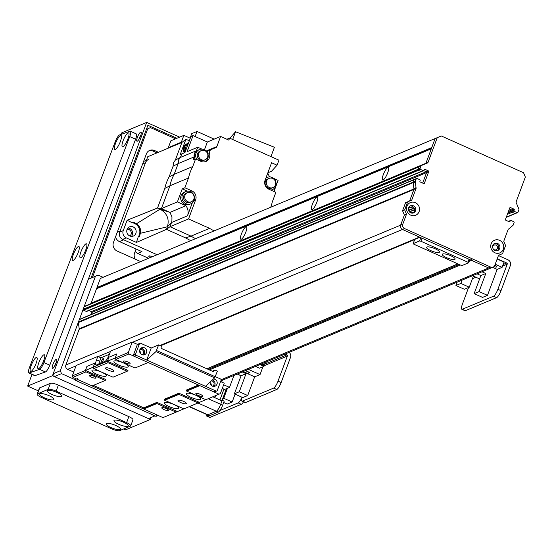 <?xml version="1.0" encoding="UTF-8"?>
<svg xmlns="http://www.w3.org/2000/svg" width="553" height="553" viewBox="0 0 553 553"><rect width="100%" height="100%" fill="white"/><g stroke="black" fill="none" stroke-linecap="round" stroke-linejoin="round"><path stroke-width="0.83" d="M97.964 287.926L96.982 287.491L431.748 147.603L435.114 138.561L441.301 135.969L523.532 172.723L525.35 177.05L516.156 201.762A1.106 1.037 67.3 0 0 516.184 202.598L518.852 208.972A1.106 1.037 -112.7 0 1 518.873 209.808L517.961 212.262A0.664 0.622 -112.7 0 1 517.636 212.608L517.567 212.635A0.664 0.622 -112.7 0 1 517.09 212.629L514.394 211.426A0.664 0.622 -112.7 0 1 514.027 210.555L514.255 209.953A0.664 0.622 67.3 0 0 513.889 209.089L510.564 207.603A0.664 0.622 67.3 0 0 509.748 207.942L505.49 219.403A0.664 0.622 67.3 0 0 505.85 220.267L509.182 221.753A0.664 0.622 67.3 0 0 509.99 221.414L510.219 220.813A0.664 0.622 -112.7 0 1 511.027 220.467L513.723 221.677A0.664 0.622 -112.7 0 1 514.069 222.036L514.103 222.106A0.664 0.622 -112.7 0 1 514.117 222.61L513.205 225.057A1.106 1.037 -112.7 0 1 512.652 225.645L508.636 229.025A1.106 1.037 67.3 0 0 508.089 229.606L503.755 241.253L505.573 245.58L502.58 253.62L498.523 255.327L494.783 265.378A3.318 3.111 -112.7 0 1 490.725 267.078L404.575 228.576A3.318 3.111 -112.7 0 1 402.764 224.248L406.496 214.198L404.685 209.87L407.672 201.824L411.736 200.124L416.063 188.476A1.106 1.037 67.3 0 0 416.043 187.64L415.331 182.144A1.106 1.037 -112.7 0 1 415.303 181.308L416.215 178.854A0.664 0.622 -112.7 0 1 416.547 178.508L416.616 178.481A0.664 0.622 -112.7 0 1 417.093 178.488L419.789 179.69A0.664 0.622 -112.7 0 1 420.149 180.554L419.927 181.163A0.664 0.622 67.3 0 0 420.287 182.027L423.619 183.513A0.664 0.622 67.3 0 0 424.428 183.174L428.693 171.713A0.664 0.622 67.3 0 0 428.326 170.849L425.001 169.356A0.664 0.622 67.3 0 0 424.186 169.702L423.964 170.303A0.664 0.622 -112.7 0 1 423.156 170.642L420.46 169.439A0.664 0.622 -112.7 0 1 420.107 169.08L420.08 169.011A0.664 0.622 -112.7 0 1 420.066 168.506L420.978 166.052A1.106 1.037 -112.7 0 1 421.531 165.471L427.504 162.969A1.106 1.037 67.3 0 0 428.05 162.382L437.243 137.669L441.301 135.969M96.982 287.491L100.349 278.442L440.527 136.287L100.349 278.442M53.219 373.71L88.362 279.217L95.455 276.251L60.312 370.745L53.219 373.71L54.429 376.593L61.521 373.628L75.326 379.8M103.058 277.309L98.157 275.118L88.362 279.217M95.455 276.251L98.157 275.118M61.521 373.628L60.312 370.745M154.944 415.87L148.411 418.6L54.429 376.593M469.02 259.219L467.893 262.233L468.522 262.82L462.135 265.488L460.801 265.198L413.817 244.198L413.132 243.666L414.639 239.719M467.893 262.233L420.909 241.232L422.029 238.219M414.688 239.587L160.605 345.756A1.106 1.037 -112.7 0 1 161.22 347.201A1.106 1.037 67.3 0 0 161.829 348.646L212.732 371.402A1.106 1.037 67.3 0 0 214.087 370.828A1.106 1.037 -112.7 0 1 215.435 370.261L217.398 371.139L214.675 377.851L205.46 386.312L146.725 360.058L155.939 351.604L158.656 344.885L151.211 347.996L140.739 343.316A1.106 1.037 -112.7 0 0 139.384 343.883L135.644 353.934L133.515 354.826A1.106 1.037 67.3 0 0 134.123 356.27L136.252 355.379A1.106 1.037 -112.7 0 1 135.644 353.934M420.792 237.666L419.575 240.942L413.188 243.61M419.575 240.942L420.909 241.232M426.951 247.004A6.857 1.68 20.4 0 1 433.614 248.138A6.857 1.68 20.4 0 1 439.393 251.629A6.857 1.68 20.4 0 1 432.439 251.29A6.857 1.68 20.4 0 1 426.951 247.004L426.951 247.004M442.614 254.007A6.857 1.68 20.4 0 1 449.278 255.14A6.857 1.68 20.4 0 1 455.057 258.631A6.857 1.68 20.4 0 1 448.103 258.292A6.857 1.68 20.4 0 1 442.614 254.007L442.614 254.007M517.09 212.629L514.961 213.513A0.664 0.622 67.3 0 0 515.437 213.527L515.437 213.527A0.664 0.622 -112.7 0 1 514.961 213.513L512.265 212.311L514.961 213.513L506.341 217.122M514.027 210.555L511.905 211.446A0.664 0.622 67.3 0 0 512.265 212.311A0.664 0.622 -112.7 0 1 511.905 211.446L512.126 210.845L511.905 211.446L507.813 213.154M513.889 209.089L511.76 209.981A0.664 0.622 -112.7 0 1 512.126 210.845A0.664 0.622 67.3 0 0 511.76 209.981L509.389 208.916L511.76 209.981L508.484 211.35M510.55 220.46L508.421 221.352A0.664 0.622 67.3 0 0 508.352 221.387A0.664 0.622 -112.7 0 1 508.421 221.352L508.345 221.38M471.197 259.488A0.664 0.622 67.3 0 0 471.564 260.359L488.596 267.97A3.318 3.111 67.3 0 0 491.002 268.018A3.318 3.111 -112.7 0 1 488.596 267.97L402.446 229.467A3.318 3.111 -112.7 0 1 400.635 225.14L404.374 215.082L402.556 210.755L405.549 202.716L409.607 201.016L413.907 189.451A1.106 1.037 67.3 0 0 413.962 188.912L413.202 183.036A1.106 1.037 -112.7 0 1 413.181 182.193L414.086 179.746A0.664 0.622 -112.7 0 1 414.418 179.393L414.487 179.366A0.664 0.622 -112.7 0 1 414.494 179.366M493.324 244.509L494.209 244.903A0.664 0.622 67.3 0 0 494.569 244.944A2.544 2.385 -112.7 0 1 496.076 249.776A2.544 2.385 -112.7 0 1 493.186 248.878M158.58 415.31A1.106 1.037 -112.7 0 1 157.778 415.296L155.649 416.188A1.106 1.037 67.3 0 0 156.451 416.202L158.186 415.476M76.134 378.805L75.36 379.123A1.106 1.037 67.3 0 0 75.961 380.568L78.091 379.683A1.106 1.037 -112.7 0 1 77.489 378.238M78.091 379.683L157.778 415.296M75.36 379.123L75.574 378.556M155.649 416.188L75.961 380.568M145.176 411.501L86.441 385.247M97.819 356.422L76.183 365.464L72.298 375.916L85.418 370.434L86.918 366.418L94.715 363.155L93.222 367.178L107.406 361.247L108.9 357.224L116.704 353.968L115.211 357.991L128.331 352.503L132.215 342.051L110.586 351.093L109.314 354.508A6.636 1.631 -65.9 0 1 104.946 361.427L96.429 364.987A6.636 1.631 -65.9 0 1 95.966 365.015A6.636 1.631 -65.9 0 1 96.547 359.844L97.819 356.422L100.95 357.826L109.39 354.3M137.49 344.408L132.215 342.051M176.089 412.13L162.969 417.612L143.78 409.04L143.538 408.46L156.658 402.978L156.886 402.377L177.444 411.563L176.089 412.13L156.9 403.559L156.658 402.978M178.868 393.19L164.683 399.114L164.462 399.722L178.647 393.791L178.868 393.19L199.426 402.377L198.078 402.943L178.889 394.372L178.647 393.791M198.437 385.012L186.672 389.927L186.451 390.536L199.025 385.275M143.538 408.46L143.759 407.858L156.886 402.377M186.451 390.536L186.693 391.109L205.875 399.688L220.35 393.632L224.242 383.181L220.592 381.549M127.964 370.434L127.197 371.263L108.008 362.692L107.406 361.247L127.964 370.434M105.976 379.621L105.215 380.457L86.026 371.879L85.418 370.434L105.976 379.621M100.95 357.826L99.678 361.24A6.636 1.631 -65.9 0 0 98.876 363.964M102.056 362.637A2.724 0.671 -65.9 0 0 103.211 360.114A2.724 0.671 -65.9 0 0 103.252 358.579A2.724 0.671 -65.9 0 0 103.065 358.593A2.724 0.671 -65.9 0 0 101.662 360.501A2.724 0.671 -65.9 0 0 100.874 363.127M115.211 357.991L107.406 361.247L108.9 357.224L116.704 353.968L115.211 357.991L115.812 359.429L135.001 368.008L148.121 362.526L128.932 353.948L128.331 352.503M139.868 349.634A2.724 2.551 -112.7 0 1 143.448 353.167A2.724 2.551 -112.7 0 1 141.969 354.653M219.002 394.199L199.813 385.628L186.693 391.109M211.357 380.899A2.724 2.551 -112.7 0 1 212.449 386.153M139.605 351.086A2.724 2.551 -112.7 0 1 140.752 353.816M210.092 382.586A2.724 2.551 -112.7 0 1 211.232 385.323M105.215 380.457L92.088 385.939L72.906 377.36L72.298 375.916M186.091 403.718A4.424 1.085 20.4 0 1 181.266 402.784A4.424 1.085 20.4 0 1 178.025 400.427A4.424 1.085 20.4 0 1 182.552 400.953A4.424 1.085 20.4 0 1 186.32 403.51A4.424 1.085 20.4 0 1 186.091 403.718M113.648 371.34A4.424 1.085 20.4 0 1 108.823 370.406A4.424 1.085 20.4 0 1 105.582 368.049A4.424 1.085 20.4 0 1 110.109 368.575A4.424 1.085 20.4 0 1 113.877 371.132A4.424 1.085 20.4 0 1 113.648 371.34M95.883 378.121A3.588 0.878 20.4 0 1 91.971 377.36A3.588 0.878 20.4 0 1 89.344 375.452A3.588 0.878 20.4 0 1 93.015 375.881A3.588 0.878 20.4 0 1 96.07 377.955A3.588 0.878 20.4 0 1 95.883 378.121M202.37 396.28A3.588 0.878 20.4 0 1 198.458 395.519A3.588 0.878 20.4 0 1 195.831 393.605A3.588 0.878 20.4 0 1 199.502 394.033A3.588 0.878 20.4 0 1 202.557 396.107A3.588 0.878 20.4 0 1 202.37 396.28M168.326 410.499A3.588 0.878 20.4 0 1 164.414 409.738A3.588 0.878 20.4 0 1 161.787 407.831A3.588 0.878 20.4 0 1 165.458 408.259A3.588 0.878 20.4 0 1 168.513 410.333A3.588 0.878 20.4 0 1 168.326 410.499M129.927 363.902A3.588 0.878 20.4 0 1 126.015 363.134A3.588 0.878 20.4 0 1 123.388 361.227A3.588 0.878 20.4 0 1 127.059 361.655A3.588 0.878 20.4 0 1 130.114 363.729A3.588 0.878 20.4 0 1 129.927 363.902M164.462 399.722L164.704 400.296L183.893 408.874L198.078 402.943M93.222 367.178L85.418 370.434L86.918 366.418L94.715 363.155L93.222 367.178L93.823 368.616L113.012 377.194L127.197 371.263M72.906 377.36L86.026 371.879M93.823 368.616L108.008 362.692M115.812 359.429L128.932 353.948M143.78 409.04L156.9 403.559M164.704 400.296L178.889 394.372M169.107 406.579A7.631 1.873 20.4 0 1 164.794 402.543A7.631 1.873 20.4 0 1 172.204 403.808A7.631 1.873 20.4 0 1 178.64 407.692A7.631 1.873 20.4 0 1 169.107 406.579M96.664 374.201A7.631 1.873 20.4 0 1 92.351 370.164A7.631 1.873 20.4 0 1 99.761 371.422A7.631 1.873 20.4 0 1 106.197 375.314A7.631 1.873 20.4 0 1 96.664 374.201M118.646 365.015A7.631 1.873 20.4 0 1 114.34 360.978A7.631 1.873 20.4 0 1 121.75 362.236A7.631 1.873 20.4 0 1 128.185 366.121A7.631 1.873 20.4 0 1 118.646 365.015M191.096 397.393A7.631 1.873 20.4 0 1 186.783 393.356A7.631 1.873 20.4 0 1 194.193 394.614A7.631 1.873 20.4 0 1 200.628 398.499A7.631 1.873 20.4 0 1 191.096 397.393M199.426 402.377L205.875 399.681M177.444 411.563L183.886 408.874M93.443 385.372L143.759 407.858M139.84 349.717A3.76 3.525 -112.7 0 1 146.421 349.842A3.76 3.525 -112.7 0 1 140.718 353.789A3.76 3.525 -112.7 0 1 139.84 349.717M143.476 354.929A3.76 3.525 67.3 0 0 140.732 348.369M213.451 378.978A3.76 3.525 -112.7 0 1 215.103 386.174A3.76 3.525 -112.7 0 1 210.126 382.033M213.963 386.429A3.76 3.525 67.3 0 0 212.331 380.008M133.515 354.826L137.255 344.775L139.384 343.883M139.937 343.302L137.808 344.187A1.106 1.037 67.3 0 0 137.255 344.775M213.811 391.883A1.106 1.037 67.3 0 0 214.612 391.897L216.741 391.012A1.106 1.037 -112.7 0 1 215.94 390.992L213.811 391.883L134.123 356.27M215.345 376.662L220.426 378.929A1.106 1.037 -112.7 0 1 221.027 380.374L217.288 390.425A1.106 1.037 -112.7 0 1 216.741 391.012M136.252 355.379L215.94 390.992M160.619 345.763L158.656 344.885M151.211 347.996L146.725 360.058M132.195 222.755L133.522 222.147L136.363 223.82L160.059 209.158L157.522 208.025L127.114 220.218L132.195 222.755A8.848 8.302 -112.7 0 1 139.121 228.237A8.848 8.302 -112.7 0 1 138.181 237.023L136.425 242.428L166.481 229.357L167.435 226.758L171.527 222.506L171.893 221.297L171.955 216.845L169.937 212.4A10.175 9.546 -112.7 0 1 169.937 212.4L160.052 209.158C167.034 213.126 169.494 218.995 167.435 226.758L140.344 233.304L139.543 236.504L138.181 237.023M127.114 220.218L123.229 230.663L119.683 232.142A5.53 5.184 67.3 0 0 122.704 239.359L126.25 237.88A5.53 5.184 -112.7 0 1 123.229 230.663M126.25 237.88L136.425 242.428M135.872 233.414A4.977 4.666 67.3 0 0 129.547 226.854A4.977 4.666 67.3 0 0 127.162 233.248A4.977 4.666 67.3 0 0 135.872 233.414M119.683 232.142L147.72 156.755L181.902 142.467L185.919 139.273L189.326 140.801M135.167 251.442A6.636 6.221 67.3 0 0 137.69 253.419L141.948 251.636L119.427 241.578L123.685 239.795L157.087 254.726L122.704 239.359M127.943 228.002A4.977 4.666 -112.7 0 1 131.441 236.373M195.603 238.626A45.429 42.602 67.3 0 1 191.013 236.124L185.601 237.908L166.481 229.357L169.965 226.709L188.545 218.947L209.594 228.354A45.36 42.533 -112.7 0 0 214.184 230.864M270.783 207.216A45.36 42.533 -112.7 0 0 272.249 202.066L275.871 192.326L268.834 189.181A6.857 6.429 67.3 0 1 265.087 180.237L271.592 162.748L277.081 165.202L278.947 160.176L229.585 138.112L228.838 140.123L220.612 136.446L216.866 146.531L206.165 151.017A2.212 2.074 67.3 0 0 207.887 150.99A44.807 42.014 67.3 0 0 207.707 151.08L210.327 149.987L209.283 152.794A6.857 6.429 67.3 0 1 205.944 161.483A6.857 6.429 67.3 0 1 200.981 161.386L195.568 158.967L192.755 166.536L174.174 174.299L169.087 176.932A44.696 41.91 67.3 0 0 164.815 188.421L157.529 208.018L161.421 208.592L177.382 201.921L185.891 205.723A10.175 9.546 67.3 0 1 187.488 215.836L171.527 222.506L169.965 226.709L191.013 236.124L209.594 228.354M185.601 237.908L190.73 240.666M196.412 150.741L180.458 157.405L175.37 160.038L173.435 162.782L173.068 166.232L178.156 163.598L194.11 156.928A7.002 6.567 -112.7 0 1 196.412 150.741L197.718 147.243L187.08 151.688L193.059 135.603L190.93 136.494L184.951 152.573L181.757 153.907L180.458 157.405L178.709 159.699L178.156 163.598L174.174 174.299A45.36 42.526 67.4 0 0 169.902 185.787L161.421 208.592L169.937 212.4L161.421 208.592M210.327 149.987A44.807 42.014 -112.7 0 1 213.092 148.702A44.807 42.014 -112.7 0 1 215.635 147.741A2.212 2.074 67.3 0 0 216.866 146.531M177.382 201.921L182.241 188.856L184.861 187.757L188.483 178.025A45.36 42.533 -112.7 0 1 192.755 166.536M184.861 187.757L191.898 190.903L190.273 191.58M188.545 218.947L195.644 199.847A6.857 6.429 67.3 0 0 191.898 190.903M273.286 178.204L278.104 180.361L273.97 191.476M185.891 205.723L169.93 212.393M188.483 178.025L169.902 185.787L164.815 188.421M187.488 215.836L192.292 202.91M187.37 191.151L182.241 188.856M185.67 191.573L184.398 192.105A6.636 6.221 67.3 0 0 181.211 200.635A6.636 6.221 67.3 0 0 189.513 204.354L190.792 203.822A6.636 6.221 -112.7 0 1 182.49 200.096A6.636 6.221 -112.7 0 1 185.67 191.573A6.636 6.221 -112.7 0 1 192.555 193.135A6.636 6.221 -112.7 0 1 194.103 200.324A6.636 6.221 -112.7 0 1 190.792 203.822M187.515 192.603L186.313 193.108A4.977 4.666 67.3 0 0 183.921 199.502A4.977 4.666 67.3 0 0 190.149 202.294L191.359 201.79A4.977 4.666 -112.7 0 1 185.131 198.997A4.977 4.666 -112.7 0 1 192.679 193.771A4.977 4.666 -112.7 0 1 191.359 201.79M175.37 160.038L181.902 142.467L181.315 142.204L183.859 135.367L190.28 138.243M169.087 176.932L173.068 166.232M136.363 223.82C139.833 226.08 141.16 229.239 140.344 233.304M220.612 136.446L207.354 141.99L193.059 135.603M267.79 172.971A10.175 9.546 67.3 0 0 269.594 176.559L270.707 177.057M265.972 177.921A6.636 6.221 67.3 0 0 265.945 177.935L267.251 177.389A6.636 6.221 -112.7 0 1 274.129 178.951A6.636 6.221 -112.7 0 1 275.677 186.14A6.636 6.221 -112.7 0 1 272.366 189.638A6.636 6.221 -112.7 0 1 270.783 190.052M271.067 190.184A6.636 6.221 67.3 0 0 271.088 190.177L272.366 189.638M265.827 178.232A6.636 6.221 -112.7 0 1 267.251 177.389M269.09 178.419L267.887 178.923A4.977 4.666 67.3 0 0 265.502 185.317A4.977 4.666 67.3 0 0 271.723 188.11L272.933 187.605A4.977 4.666 -112.7 0 1 266.705 184.813A4.977 4.666 -112.7 0 1 274.253 179.587A4.977 4.666 -112.7 0 1 272.933 187.605M277.081 165.202L271.564 171.209L267.866 172.757M226.875 139.245L229.585 138.112M229.854 138.236L235.557 131.732L232.675 139.494M235.557 131.732L274.406 147.278L270.942 156.596M204.444 149.808L207.354 141.99M207.223 152.386L207.707 151.08M201.99 149.151L197.718 147.243M195.568 158.967L192.949 160.066L194.11 156.928M197.082 159.644A6.636 6.221 -112.7 0 1 199.391 149.593L198.119 150.126A6.636 6.221 67.3 0 0 195.161 159.14M207.741 153.437L209.283 152.794M185.919 139.273L180.167 154.729L181.757 153.907M187.294 143.662A6.525 6.118 67.3 0 0 187.038 143.759A6.525 6.118 67.3 0 0 184.26 152.863M184.757 152.656A6.525 6.118 -112.7 0 1 187.536 143.552A6.525 6.118 -112.7 0 1 188.407 143.268M188.29 143.6L187.667 143.863A6.194 5.807 67.3 0 0 184.999 152.448M185.801 150.285A6.194 5.807 -112.7 0 1 188.248 143.704M199.391 149.593A6.636 6.221 -112.7 0 1 206.276 151.156A6.636 6.221 -112.7 0 1 207.824 158.345A6.636 6.221 -112.7 0 1 204.513 161.842A6.636 6.221 -112.7 0 1 204.354 161.905L204.513 161.842M201.237 150.623L200.034 151.128A4.977 4.666 67.3 0 0 197.642 157.522A4.977 4.666 67.3 0 0 203.87 160.315L205.08 159.81A4.977 4.666 -112.7 0 1 198.852 157.017A4.977 4.666 -112.7 0 1 206.4 151.792A4.977 4.666 -112.7 0 1 205.08 159.81M183.859 135.367L170.884 140.794L168.34 147.63L181.315 142.204M168.34 147.63L168.928 147.893M214.191 139.135L197.013 131.455L195.126 136.529M197.013 131.455L191.732 133.667L190.066 138.146M137.69 253.419L148.57 258.279M150.54 257.456A2.724 0.671 20.4 0 1 150.423 257.408A2.724 0.671 20.4 0 1 148.75 256.094A2.724 0.671 20.4 0 1 152.282 256.73M127.072 229.454A3.588 3.366 -112.7 0 1 129.803 235.979M119.427 241.578A6.636 6.221 -112.7 0 1 115.556 236.788M143.517 161.614A6.636 6.221 -112.7 0 1 144.533 161.061L146.407 160.28M148.792 159.285A6.636 6.221 67.3 0 0 145.474 162.782L120.056 231.14L117.215 232.322M92.42 277.516L147.748 128.738L150.457 127.605L175.578 138.831M140.69 261.576L117.112 251.034A6.636 6.221 67.3 0 1 113.483 242.38L146.379 153.921A6.636 6.221 67.3 0 1 149.69 150.416A6.636 6.221 67.3 0 1 154.494 150.513L158.441 152.275M150.457 127.605L147.748 128.738M54.629 366.252L55.583 363.68M139.114 139.066L140.075 136.494M136.073 249.016L134.579 253.032A6.636 6.221 67.3 0 0 135.285 259.157M149.006 150.762A6.636 6.221 67.3 0 1 153.077 151.107L157.017 152.87M52.812 368.36A4.977 1.224 114.1 0 1 52.466 368.381A4.977 1.224 114.1 0 1 53.378 363.335A4.977 1.224 114.1 0 1 56.53 359.291A4.977 1.224 114.1 0 1 55.867 363.75A4.977 1.224 114.1 0 1 52.812 368.36M56.454 362.077A4.977 1.224 -65.9 0 0 54.491 366.466M137.303 141.181A4.977 1.224 114.1 0 1 136.95 141.202A4.977 1.224 114.1 0 1 137.87 136.156A4.977 1.224 114.1 0 1 141.015 132.112A4.977 1.224 114.1 0 1 140.351 136.57A4.977 1.224 114.1 0 1 137.303 141.181M140.946 134.897A4.977 1.224 -65.9 0 0 138.983 139.287M91.065 278.083L147.893 125.289L176.932 138.264M151.114 417.467L150.368 419.471L52.473 375.722L27.65 386.091L31.991 374.416M150.368 419.471L125.545 429.847L123.602 428.976M38.364 390.881L27.65 386.091M52.473 375.722L146.683 122.4L179.642 137.13M146.683 122.4L121.86 132.775L121.287 134.317M245.567 402.529L242.435 401.125A6.636 1.631 114.1 0 1 241.972 401.153L245.103 402.556A6.636 1.631 -65.9 0 0 245.567 402.529L276.776 389.485A6.636 1.631 -65.9 0 0 281.145 382.565L290.491 357.438A4.424 4.147 67.3 0 0 289.157 352.358M241.972 401.153A6.636 1.631 114.1 0 1 242.11 397.282M242.435 401.125L273.645 388.088L276.776 389.485M285.058 354.072L286.876 354.881A0.885 0.83 -112.7 0 1 287.36 356.035L278.014 381.169A6.636 1.631 114.1 0 1 273.645 388.088M248.394 369.39L260.034 374.595L262.938 366.777M263.449 365.402L263.919 364.144M260.034 374.595L254.677 376.835L243.037 371.63M247.723 395.526L239.304 391.766L234.375 393.826L242.795 397.586L247.723 395.526L254.677 376.835M221.684 382.04L222.341 380.277M243.216 371.554L247.613 373.517L249.88 372.57L245.484 370.607M261.673 363.839L263.11 364.482L265.799 363.356L266.269 361.918M255.576 366.39L259.585 368.18L263.981 366.342L264.21 365.74L260.788 364.213M264.369 362.713L265.799 363.356M259.972 364.551L263.981 366.342M242.221 371.969L246.03 373.669L239.304 391.766M233.967 375.418L229.516 387.39L223.647 384.77M234.375 393.826L241.101 375.729L237.292 374.028M222.292 388.427L224.587 389.45L229.516 387.39M246.03 373.669L241.101 375.729M243.285 371.526L247.481 373.399L249.61 372.515L245.414 370.634M189.167 406.669L207.375 414.805A6.636 1.631 -65.9 0 0 207.838 414.778A6.636 1.631 114.1 0 1 207.375 414.805L209.331 415.683A6.636 1.631 -65.9 0 0 209.794 415.656L189.437 406.552M197.953 402.999L216.347 411.225L207.838 414.778L216.347 411.225A6.636 1.631 -65.9 0 0 220.723 404.298A6.636 1.631 114.1 0 1 216.347 411.225L218.304 412.096A6.636 1.631 -65.9 0 0 222.679 405.176L208.211 398.713M212.822 396.784L221.988 400.884L220.723 404.298L222.216 400.282L221.4 400.621M218.304 412.096L209.794 415.656M219.935 399.964L223.951 389.167M215.552 395.644L214.799 397.669M222.679 405.176L224.172 401.153L222.216 400.282M226.412 388.683L222.085 400.337M210.105 417.342L206.974 415.946A6.636 1.631 114.1 0 1 206.511 415.974L209.642 417.377A6.636 1.631 -65.9 0 0 210.105 417.342L241.315 404.305A6.636 1.631 -65.9 0 0 243.514 401.844M206.511 415.974A6.636 1.631 114.1 0 1 206.165 414.266M206.974 415.946L208.495 415.31M219.9 410.547L238.177 402.902L241.315 404.305M242.041 397.254A6.636 1.631 114.1 0 1 238.177 402.902M223.668 402.508L227.228 404.091L232.156 402.031L235.087 394.144M227.463 388.247L223.737 398.271L232.156 402.031M237.23 374.056L241.087 375.777M222.686 398.713L223.737 398.271M465.432 310.655L462.301 309.251A6.636 1.631 114.1 0 1 461.838 309.286L464.969 310.682A6.636 1.631 -65.9 0 0 465.432 310.655L496.642 297.618A6.636 1.631 -65.9 0 0 501.011 290.691L510.357 265.564A4.424 4.147 67.3 0 0 507.937 259.792L498.44 255.548M461.838 309.286A6.636 1.631 114.1 0 1 462.419 304.115L468.598 287.484M462.301 309.251L493.511 296.214L496.642 297.618M497.244 258.763L506.742 263.007A0.885 0.83 -112.7 0 1 507.225 264.161L497.88 289.295A6.636 1.631 114.1 0 1 493.511 296.214M494.859 265.184A3.871 0.947 20.4 0 1 496.781 266.836A3.871 0.947 20.4 0 1 496.58 267.016A3.871 0.947 20.4 0 1 493.829 266.712M455.928 285.5L464.347 289.267L469.276 287.207L460.856 283.44L455.928 285.5L457.172 282.148M460.856 283.44L462.101 280.088M497.147 259.025L504.039 262.108L502.096 267.334L497.133 269.408L487.483 295.343L479.064 291.583L485.797 273.486L481.981 271.786M477.052 273.846L480.868 275.546L474.135 293.643L482.555 297.403L487.483 295.343M495.205 264.251L502.096 267.334M479.61 278.912L473.396 276.134M469.276 287.207L473.727 275.235M492.557 267.369L497.133 269.408M474.135 293.643L479.064 291.583M480.868 275.546L485.797 273.486M457.856 263.878L206.843 368.768M160.411 345.666L419.872 237.251M106.556 423.487A7.631 1.873 20.4 0 1 113.966 424.752A7.631 1.873 20.4 0 1 120.402 428.637A7.631 1.873 20.4 0 1 112.66 428.264A7.631 1.873 20.4 0 1 106.556 423.487L106.556 423.487M47.793 390.473A7.631 1.873 20.4 0 1 55.203 391.738A7.631 1.873 20.4 0 1 61.632 395.623A7.631 1.873 20.4 0 1 53.897 395.25A7.631 1.873 20.4 0 1 47.786 390.473A7.631 1.873 20.4 0 1 47.793 390.473M114.36 420.225A7.631 1.873 20.4 0 1 121.771 421.49A7.631 1.873 20.4 0 1 128.206 425.375A7.631 1.873 20.4 0 1 120.464 425.001A7.631 1.873 20.4 0 1 114.36 420.225L114.36 420.225M39.989 393.736A7.631 1.873 20.4 0 1 47.399 395.001A7.631 1.873 20.4 0 1 53.835 398.886A7.631 1.873 20.4 0 1 46.093 398.506A7.631 1.873 20.4 0 1 39.989 393.736L39.989 393.736M48.132 389.402A6.636 1.631 20.4 0 1 56.136 391.137L126.623 422.637A6.636 1.631 20.4 0 1 130.715 425.845A6.636 1.631 20.4 0 1 130.363 426.156L119.724 430.6A6.636 1.631 20.4 0 1 111.727 428.865L41.24 397.358A6.636 1.631 20.4 0 1 37.148 394.158A6.636 1.631 20.4 0 1 37.493 393.847L48.132 389.402L50.378 383.367A6.636 1.631 20.4 0 1 58.376 385.102L128.863 416.609A6.636 1.631 20.4 0 1 132.955 419.81L130.715 425.845M37.148 394.158L39.387 388.123A6.636 1.631 20.4 0 1 39.74 387.812L50.378 383.367M36.298 357.466A7.631 1.88 114.1 0 1 37.099 357.881A7.631 1.88 114.1 0 1 35.364 365.194A7.631 1.88 114.1 0 1 31.072 371.36A7.631 1.88 114.1 0 1 31.238 365.36A7.631 1.88 114.1 0 1 36.298 357.466M120.575 135.526A7.631 1.88 114.1 0 1 121.377 135.941A7.631 1.88 114.1 0 1 119.648 143.255A7.631 1.88 114.1 0 1 115.356 149.428A7.631 1.88 114.1 0 1 115.515 143.421A7.631 1.88 114.1 0 1 120.575 135.526M78.436 246.5A7.631 1.88 114.1 0 1 79.238 246.915A7.631 1.88 114.1 0 1 77.503 254.221A7.631 1.88 114.1 0 1 73.217 260.394A7.631 1.88 114.1 0 1 73.376 254.394A7.631 1.88 114.1 0 1 78.436 246.5M128.158 132.858A7.631 1.88 114.1 0 1 128.96 133.273A7.631 1.88 114.1 0 1 127.225 140.58A7.631 1.88 114.1 0 1 122.939 146.752A7.631 1.88 114.1 0 1 123.098 140.752A7.631 1.88 114.1 0 1 128.158 132.858M43.874 354.791A7.631 1.88 114.1 0 1 44.682 355.206A7.631 1.88 114.1 0 1 42.947 362.519A7.631 1.88 114.1 0 1 38.655 368.685A7.631 1.88 114.1 0 1 38.821 362.685A7.631 1.88 114.1 0 1 43.874 354.791M86.019 243.825A7.631 1.88 114.1 0 1 86.821 244.239A7.631 1.88 114.1 0 1 85.086 251.553A7.631 1.88 114.1 0 1 80.793 257.719A7.631 1.88 114.1 0 1 80.959 251.719A7.631 1.88 114.1 0 1 86.019 243.825M28.797 372.992L34.673 375.611A6.636 1.631 -65.9 0 0 35.081 375.605L45.422 371.962A6.636 1.631 -65.9 0 0 49.784 365.18L135.603 139.211A6.636 1.631 -65.9 0 0 136.238 133.874L130.37 131.255A6.636 1.631 -65.9 0 0 129.955 131.261L119.621 134.904A6.636 1.631 -65.9 0 0 115.252 141.686L29.44 367.655A6.636 1.631 -65.9 0 0 28.797 372.992A6.636 1.631 -65.9 0 0 29.205 372.985L39.546 369.335A6.636 1.631 -65.9 0 0 43.915 362.554L129.727 136.584A6.636 1.631 -65.9 0 0 130.37 131.255M316.772 202.439A6.857 1.687 114.1 0 1 312.251 209.594A6.857 1.687 114.1 0 1 313.033 202.674A6.857 1.687 114.1 0 1 317.671 197.476A6.857 1.687 114.1 0 1 316.772 202.439M387.694 172.806A6.857 1.687 114.1 0 1 383.181 179.96A6.857 1.687 114.1 0 1 383.955 173.034A6.857 1.687 114.1 0 1 388.593 167.842A6.857 1.687 114.1 0 1 387.694 172.806M245.843 232.08A6.857 1.687 114.1 0 1 241.329 239.228A6.857 1.687 114.1 0 1 242.103 232.308A6.857 1.687 114.1 0 1 246.742 227.117A6.857 1.687 114.1 0 1 245.843 232.08M96.851 288.396L431.375 148.612L96.851 288.396A0.664 0.622 -112.7 0 0 96.519 288.742L91.155 303.155A1.106 1.037 67.3 0 1 90.609 303.735L84.637 306.244A1.106 1.037 -112.7 0 0 84.084 306.825L83.171 309.279A0.664 0.622 -112.7 0 0 83.185 309.777L83.22 309.853A0.664 0.622 -112.7 0 0 83.565 310.212L86.261 311.415A0.664 0.622 -112.7 0 0 86.738 311.422L421.497 171.548A0.664 0.622 -112.7 0 1 421.027 171.534L418.331 170.331A0.664 0.622 -112.7 0 1 417.985 169.965L417.95 169.895A0.664 0.622 -112.7 0 1 417.937 169.391L418.849 166.944A1.106 1.037 -112.7 0 1 419.402 166.363L425.375 163.854A1.106 1.037 67.3 0 0 425.921 163.273L431.285 148.861A0.664 0.622 -112.7 0 1 431.285 148.854L96.519 288.742M428.693 171.713L426.563 172.605L422.665 183.084L426.563 172.605A0.664 0.622 67.3 0 0 426.204 171.734L423.702 170.621L426.204 171.734L91.439 311.622L88.943 310.503M91.045 314.519L91.798 312.486A0.664 0.622 67.3 0 0 91.439 311.622M78.443 321.991L413.209 182.11A1.106 1.037 -112.7 0 1 413.209 182.11L414.086 179.746A0.664 0.622 -112.7 0 1 414.418 179.393L79.653 319.275A0.664 0.622 -112.7 0 0 79.321 319.627L78.443 321.991A1.106 1.037 -112.7 0 0 78.388 322.53L79.197 328.8A1.106 1.037 67.3 0 1 79.141 329.332L65.869 365.021A3.318 3.111 -112.7 0 0 67.68 369.349L73.736 372.051M419.962 237.092A0.664 0.622 -112.7 0 1 419.485 237.078L402.446 229.467A3.318 3.111 -112.7 0 1 400.635 225.14L404.374 215.082L406.496 214.198M408.999 211.246A2.544 2.385 67.3 0 0 411.432 212.283A0.664 0.622 -112.7 0 1 411.791 212.324L413.153 212.933M414.515 209.283L413.153 208.668A0.664 0.622 -112.7 0 1 412.863 208.426A2.544 2.385 67.3 0 0 408.536 210.14M415.503 210.838A3.871 3.629 67.3 0 0 410.582 205.737A3.871 3.629 67.3 0 0 408.722 210.707A3.871 3.629 67.3 0 0 415.503 210.838M419.105 211.626A6.857 6.429 -112.7 0 1 407.99 212.953A6.857 6.429 -112.7 0 1 412.006 202.156A6.857 6.429 -112.7 0 1 419.105 211.626M412.96 213.071A3.871 3.629 67.3 0 0 410.022 206.034M499.691 248.47A3.871 3.629 67.3 0 0 494.776 243.368A3.871 3.629 67.3 0 0 492.917 248.338A3.871 3.629 67.3 0 0 499.691 248.47M503.292 249.251A6.857 6.429 -112.7 0 1 492.184 250.578A6.857 6.429 -112.7 0 1 496.193 239.788A6.857 6.429 -112.7 0 1 503.292 249.251M497.147 250.703A3.871 3.629 67.3 0 0 494.209 243.666M411.736 200.124L409.607 201.016L413.934 189.368A1.106 1.037 67.3 0 0 413.914 188.525L413.202 183.036L415.331 182.144M407.672 201.824L405.549 202.716M404.685 209.87L402.556 210.755M437.243 137.669L435.114 138.561L425.928 163.273L91.155 303.155M423.633 170.656L421.504 171.541A0.664 0.622 -112.7 0 1 421.027 171.534L418.331 170.331A0.664 0.622 -112.7 0 1 417.985 169.965L417.95 169.895A0.664 0.622 -112.7 0 1 417.937 169.391L418.849 166.944A1.106 1.037 -112.7 0 1 419.402 166.363L425.375 163.854A1.106 1.037 67.3 0 0 425.928 163.273L428.05 162.382M91.798 312.486L426.563 172.605A0.664 0.622 67.3 0 0 426.204 171.734L428.326 170.849M416.043 187.64L413.914 188.525M468.571 262.689L469.739 259.544M506.244 217.37L517.567 212.635L506.244 217.37M507.364 214.364L514.394 211.426M508.034 212.552L514.255 209.953M221.076 379.759L490.725 267.078M209.393 369.909L460.407 265.018M469.089 261.389L471.564 260.359M208.218 369.383L459.225 264.493M469.538 260.187L470.389 259.834M207.043 368.851L458.05 263.968M492.744 245.712L494.569 244.944M492.813 245.484L494.209 244.903M99.678 361.24L96.547 359.844M215.304 376.773L156.561 350.519M212.732 371.395L214.087 370.828M214.675 377.851L155.939 351.604M195.644 199.847L194.027 200.525M145.474 162.782L142.639 163.971M153.077 151.107L154.494 150.513M281.145 382.565L278.014 381.169M264.168 365.727L287.36 356.035M263.774 364.538L286.876 354.881M501.011 290.691L497.88 289.295M472.442 278.698L475.898 277.253M502.546 266.117L507.225 264.161M473.036 277.094L474.329 276.555M503.147 264.514L506.742 263.007M56.136 391.137L58.376 385.102M37.493 393.847L39.74 387.812M126.623 422.637L128.863 416.609M49.784 365.18L43.915 362.554M45.422 371.962L39.546 369.335M35.081 375.605L29.205 372.985M135.603 139.211L129.727 136.584M427.504 162.969L90.609 303.735M421.531 165.471L84.637 306.244M420.978 166.052L84.084 306.825M420.066 168.506L83.171 309.279M420.08 169.011L83.185 309.777M420.107 169.08L83.22 309.853M420.46 169.439L83.565 310.212M423.156 170.642L86.261 311.415M416.547 178.508L79.653 319.275M416.215 178.854L79.321 319.627M413.112 182.663L78.388 322.53M413.962 188.912L79.197 328.8M413.907 189.451L79.141 329.332M402.764 224.248L65.869 365.021M404.575 228.576L132.602 342.224M110.441 351.487L98.199 356.595M76.038 365.858L67.68 369.349M419.485 237.078L160.024 345.494M412.863 208.426L408.556 210.223M413.153 208.668L408.66 210.548M414.556 209.608L409.455 211.737M416.063 188.476L413.934 189.368M510.219 220.813L508.587 221.49M509.99 221.414L509.182 221.753M510.564 207.603L509.748 207.942M425.001 169.356L424.192 169.702M424.428 183.174L423.619 183.513M414.487 179.366L79.722 319.247M415.303 181.308L413.181 182.193M468.578 262.772L469.774 259.557M413.132 243.666L414.626 239.643M220.834 380.906L493.124 267.127M212.324 371.215L214.64 370.247M207.133 151.19L213.092 148.702M187.038 143.759L187.536 143.552M431.375 148.605L97.729 288.023M419.727 237.189L160.266 345.604M414.57 209.815L409.628 211.875"/></g></svg>

